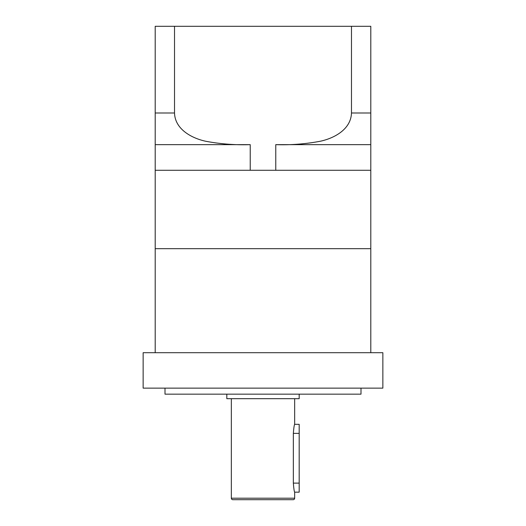 <?xml version="1.0" encoding="UTF-8"?>
<svg xmlns="http://www.w3.org/2000/svg" width="526" height="526" viewBox="0 0 526 526"><rect width="100%" height="100%" fill="white"/><g stroke="black" fill="none" stroke-linecap="round" stroke-linejoin="round"><path stroke-width="0.79" d="M255.314 499.7L270.686 499.7L255.314 499.7M231.341 398.688L231.341 498.194A1.506 1.506 0 0 0 232.847 499.7L293.153 499.7A1.506 1.506 0 0 0 294.659 498.194L231.341 498.194M294.659 398.688L294.659 424.318L299.182 424.318L299.182 492.165L294.659 492.165L294.659 498.194M294.659 424.318C294.231 424.85 293.791 427.862 293.344 433.365L293.344 483.118C293.791 488.615 294.231 491.632 294.659 492.165M370.797 47.787L370.797 81.708M370.797 352.703L370.797 248.68L155.203 248.68L370.797 248.68L370.797 170.279L155.203 170.279L155.203 352.703M351.48 26.3L351.48 112.998L370.797 112.998L370.797 26.3L155.203 26.3L155.203 112.998L174.52 112.998C174.974 129.245 191.668 138.213 205.627 141.238C220.355 144.012 235.227 145.15 250.231 144.65L155.203 144.65L155.203 112.998M370.797 170.279L370.797 144.65L275.769 144.65L275.769 170.279M174.52 26.3L174.52 112.998M250.231 170.279L250.231 144.65M155.203 170.279L155.203 144.65M370.797 112.998L370.797 144.65M275.769 144.65C290.832 145.156 305.751 144.006 320.544 141.198C334.464 138.121 350.973 129.264 351.48 112.998M226.818 394.165L226.818 398.688L299.182 398.688L299.182 394.165M165.006 388.135L165.006 394.165L360.994 394.165L360.994 388.135M382.856 352.703L143.144 352.703L143.144 388.135L382.856 388.135L382.856 352.703M293.344 433.365L299.182 433.365M293.344 483.118L299.182 483.118"/></g></svg>
